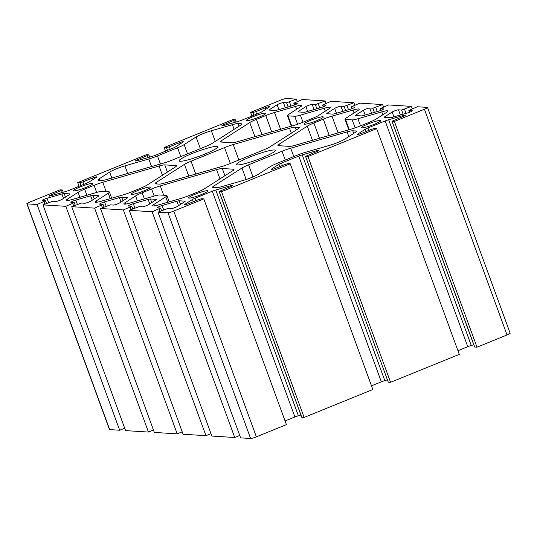 <?xml version="1.0" encoding="UTF-8"?>
<svg xmlns="http://www.w3.org/2000/svg" width="537" height="537" viewBox="0 0 537 537"><rect width="100%" height="100%" fill="white"/><g stroke="black" fill="none" stroke-linecap="round" stroke-linejoin="round"><path stroke-width="0.81" d="M149.944 187.017A10.297 1.282 159.9 0 1 150.427 187.212A10.297 1.282 159.9 0 1 141.197 191.951A10.297 1.282 159.9 0 1 131.088 194.293A10.297 1.282 159.9 0 1 138.996 190.051A10.297 1.282 159.9 0 1 149.944 187.017M322.818 116.777A10.297 1.282 159.9 0 1 323.301 116.965A10.297 1.282 159.9 0 1 314.071 121.711A10.297 1.282 159.9 0 1 303.962 124.047A10.297 1.282 159.9 0 1 311.869 119.805A10.297 1.282 159.9 0 1 322.818 116.777M274.32 149.977A20.594 2.557 159.9 0 1 275.293 150.367A20.594 2.557 159.9 0 1 256.834 159.845A20.594 2.557 159.9 0 1 236.616 164.517A20.594 2.557 159.9 0 1 252.424 156.032A20.594 2.557 159.9 0 1 274.32 149.977M189.091 198.113A10.297 1.282 159.9 0 1 188.608 197.918A10.297 1.282 159.9 0 1 197.838 193.179A10.297 1.282 159.9 0 1 207.947 190.843A10.297 1.282 159.9 0 1 200.039 195.085A10.297 1.282 159.9 0 1 189.091 198.113M179.922 198.744L158.898 204.825A12.116 1.504 159.9 0 1 152.622 205.718A12.116 1.504 159.9 0 1 153.817 204.503L165.758 196.857A12.116 1.504 -20.1 0 0 166.947 195.636A12.116 1.504 -20.1 0 0 166.376 195.408L159.69 194.991A12.116 1.504 -20.1 0 0 153.985 196.112L130.142 203.006A12.116 1.504 159.9 0 1 123.866 203.906A12.116 1.504 159.9 0 1 125.061 202.691L135.586 195.945A12.116 1.504 159.9 0 1 142.171 192.776L151.582 188.95A12.116 1.504 159.9 0 1 160.274 185.916L216.586 169.632A12.116 1.504 159.9 0 1 222.291 168.504L233.434 169.209A12.116 1.504 159.9 0 1 234.004 169.437A12.116 1.504 159.9 0 1 232.81 170.652L204.617 188.709A12.116 1.504 159.9 0 1 198.032 191.884L188.615 195.703A12.116 1.504 159.9 0 1 179.922 198.744M127.538 197.824L127.423 197.515A4.846 0.604 159.9 0 1 127.652 197.609A4.846 0.604 159.9 0 1 127.175 198.099L119.744 202.858A3.631 0.45 159.9 0 1 116.442 204.308A3.631 0.45 159.9 0 1 113.448 205.053L110.28 204.859L100.486 208.497L183.097 434.238L205.96 435.682L123.349 209.94L131.82 206.255L128.544 206.007A3.631 0.45 159.9 0 1 128.377 205.94A3.631 0.45 159.9 0 1 133.317 203.711L148.158 199.422A4.846 0.604 159.9 0 1 150.441 198.972L156.18 199.334A4.846 0.604 159.9 0 1 156.408 199.422A4.846 0.604 159.9 0 1 155.931 199.912L148.501 204.671A3.631 0.45 159.9 0 1 145.205 206.121A3.631 0.45 159.9 0 1 142.204 206.873L139.043 206.671L129.249 210.316L211.86 436.057L234.723 437.494L152.112 211.753L160.583 208.067L157.307 207.819A3.631 0.45 159.9 0 1 157.133 207.752A3.631 0.45 159.9 0 1 162.073 205.523L176.915 201.234A4.846 0.604 159.9 0 1 179.197 200.784L184.943 201.147A4.846 0.604 159.9 0 1 185.171 201.234A4.846 0.604 159.9 0 1 184.694 201.724L177.264 206.483A3.631 0.45 159.9 0 1 173.961 207.933A3.631 0.45 159.9 0 1 170.967 208.685L167.799 208.484L158.006 212.128L240.616 437.87L250.611 438.501A4.846 0.604 -20.1 0 0 256.371 436.836L286.409 424.626L203.798 198.885L201.496 198.744L198.616 199.576L189.111 203.436A3.631 0.45 159.9 0 1 184.621 204.617A3.631 0.45 159.9 0 1 184.976 204.255L192.407 199.495A4.846 0.604 159.9 0 1 195.038 198.227L212.296 191.212A4.846 0.604 159.9 0 1 215.773 189.997L230.615 185.708A3.631 0.45 159.9 0 1 232.501 185.44A3.631 0.45 159.9 0 1 230.165 186.755L219.103 191.494L221.519 191.689L290.235 163.765L287.933 163.617L285.053 164.45L275.548 168.316A3.631 0.45 159.9 0 1 271.057 169.497A3.631 0.45 159.9 0 1 271.413 169.128L278.844 164.369A4.846 0.604 159.9 0 1 281.482 163.1L298.733 156.092A4.846 0.604 -20.1 0 1 302.21 154.878L317.052 150.582A3.631 0.45 -20.1 0 1 318.938 150.313A3.631 0.45 -20.1 0 1 316.602 151.629L305.54 156.374L388.264 382.163L305.54 156.374M158.006 212.128L168 212.759A4.846 0.604 -20.1 0 0 173.76 211.088L203.798 198.885M234.723 437.494L239.737 435.46M129.249 210.316L152.112 211.753M205.96 435.682L210.974 433.648M100.486 208.497L123.349 209.94M164.866 182.976A12.116 1.504 159.9 0 1 159.153 184.104L155.636 183.882A12.116 1.504 -20.1 0 1 155.065 183.654A12.116 1.504 -20.1 0 1 156.26 182.432L184.453 164.376A12.116 1.504 -20.1 0 1 191.044 161.207L224.52 147.601A12.116 1.504 159.9 0 1 233.219 144.567L289.53 128.283A12.116 1.504 159.9 0 1 295.236 127.155L298.753 127.376A12.116 1.504 -20.1 0 1 299.324 127.605A12.116 1.504 -20.1 0 1 298.129 128.826L269.936 146.883A12.116 1.504 -20.1 0 1 263.352 150.051L229.87 163.657A12.116 1.504 159.9 0 1 221.177 166.692L164.866 182.976M241.972 168.007A12.116 1.504 159.9 0 1 248.564 164.832L282.039 151.233A12.116 1.504 -20.1 0 1 290.739 148.192L347.05 131.907A12.116 1.504 -20.1 0 1 352.755 130.786L355.883 130.981A12.116 1.504 -20.1 0 1 356.454 131.209A12.116 1.504 -20.1 0 1 355.259 132.424L344.734 139.17A12.116 1.504 -20.1 0 1 329.456 145.379L305.613 152.273A12.116 1.504 159.9 0 0 296.921 155.307L276.823 163.476A12.116 1.504 -20.1 0 0 270.239 166.645L258.297 174.29A12.116 1.504 159.9 0 1 243.019 180.499L221.996 186.581A12.116 1.504 159.9 0 1 216.29 187.702L213.155 187.507A12.116 1.504 159.9 0 1 212.585 187.279A12.116 1.504 159.9 0 1 213.78 186.064L241.972 168.007L246.181 179.506M219.103 191.494L301.713 417.236L304.13 417.43L372.846 389.506L290.235 163.765M304.13 417.43L221.519 191.689M285.066 420.954L294.907 416.954A4.846 0.604 159.9 0 1 298.384 415.739L300.901 415.014M380.337 120.402A10.297 1.282 159.9 0 1 380.82 120.597A10.297 1.282 159.9 0 1 371.591 125.336A10.297 1.282 159.9 0 1 361.482 127.672A10.297 1.282 159.9 0 1 369.389 123.429A10.297 1.282 159.9 0 1 380.337 120.402M376.323 118.939L386.855 112.199A12.116 1.504 -20.1 0 0 388.043 110.978A12.116 1.504 -20.1 0 0 381.767 111.877L357.924 118.771A12.116 1.504 159.9 0 1 352.218 119.899L345.533 119.476A12.116 1.504 159.9 0 1 344.962 119.248A12.116 1.504 159.9 0 1 346.157 118.026L358.092 110.38A12.116 1.504 -20.1 0 0 359.287 109.165A12.116 1.504 -20.1 0 0 353.01 110.065L331.987 116.14A12.116 1.504 -20.1 0 0 323.294 119.18L313.883 123.007A12.116 1.504 -20.1 0 0 307.292 126.175L279.099 144.231A12.116 1.504 -20.1 0 0 277.904 145.446A12.116 1.504 -20.1 0 0 278.475 145.675L289.618 146.379A12.116 1.504 -20.1 0 0 295.323 145.252L351.634 128.974A12.116 1.504 -20.1 0 0 360.327 125.933L369.738 122.107A12.116 1.504 -20.1 0 0 376.323 118.939M412.302 108.796L411.423 106.386L401.629 110.031L398.461 109.83A3.631 0.45 -20.1 0 0 395.467 110.582A3.631 0.45 -20.1 0 0 392.171 112.032L384.734 116.791A4.846 0.604 -20.1 0 0 384.257 117.274A4.846 0.604 -20.1 0 0 384.485 117.368L390.231 117.731A4.846 0.604 -20.1 0 0 392.513 117.281L407.355 112.985A3.631 0.45 -20.1 0 0 412.295 110.756A3.631 0.45 -20.1 0 0 412.127 110.689L408.845 110.447L417.316 106.756L427.311 107.387A4.846 0.604 159.9 0 1 427.539 107.481L510.15 333.222A4.846 0.604 159.9 0 1 507.035 334.974L477.004 347.184L394.393 121.443L391.976 121.248L403.039 116.509A3.631 0.45 -20.1 0 0 405.375 115.193A3.631 0.45 -20.1 0 0 403.488 115.462L388.647 119.751A4.846 0.604 -20.1 0 0 385.17 120.966L367.919 127.981A4.846 0.604 -20.1 0 0 365.281 129.249L357.85 134.008A3.631 0.45 -20.1 0 0 357.494 134.371A3.631 0.45 -20.1 0 0 361.985 133.189L371.49 129.33L374.37 128.497L376.672 128.638L307.956 156.562L305.654 156.415M427.539 107.481A4.846 0.604 159.9 0 1 424.431 109.233L394.393 121.443M383.546 106.984L382.659 104.574L372.866 108.212L369.704 108.018A3.631 0.45 -20.1 0 0 366.704 108.763A3.631 0.45 -20.1 0 0 363.408 110.219L355.977 114.972A4.846 0.604 -20.1 0 0 355.501 115.462A4.846 0.604 -20.1 0 0 355.729 115.556L361.468 115.918A4.846 0.604 -20.1 0 0 363.75 115.468L378.592 111.172A3.631 0.45 -20.1 0 0 383.539 108.944A3.631 0.45 -20.1 0 0 383.364 108.877L380.089 108.635L388.56 104.943L411.423 106.386M327.442 113.77L327.214 113.159A4.846 0.604 159.9 0 0 326.738 113.649A4.846 0.604 159.9 0 0 326.966 113.737L332.712 114.099A4.846 0.604 -20.1 0 0 334.994 113.649L349.835 109.36A3.631 0.45 -20.1 0 0 354.776 107.132A3.631 0.45 -20.1 0 0 354.608 107.064L351.326 106.816L359.797 103.131L382.659 104.574M387.338 379.887L384.821 380.619A4.846 0.604 -20.1 0 0 381.344 381.834L371.503 385.834M376.672 128.638L459.283 354.38L390.567 382.304L388.264 382.163M390.567 382.304L307.956 156.562M473.775 344.767L471.258 345.492A4.846 0.604 -20.1 0 0 467.781 346.707L457.94 350.708M477.004 347.184L474.587 346.989L391.976 121.248M216.8 146.353A20.594 2.557 159.9 0 1 217.774 146.742A20.594 2.557 159.9 0 1 199.314 156.22A20.594 2.557 159.9 0 1 179.096 160.892A20.594 2.557 159.9 0 1 194.904 152.407A20.594 2.557 159.9 0 1 216.8 146.353M74.052 190.857A10.297 1.282 159.9 0 1 73.569 190.662A10.297 1.282 159.9 0 1 82.799 185.923A10.297 1.282 159.9 0 1 92.908 183.587A10.297 1.282 159.9 0 1 85 187.829A10.297 1.282 159.9 0 1 74.052 190.857M78.066 192.32L67.541 199.059A12.116 1.504 -20.1 0 0 66.346 200.281A12.116 1.504 -20.1 0 0 72.623 199.381L96.465 192.488A12.116 1.504 159.9 0 1 102.171 191.36L108.857 191.783A12.116 1.504 159.9 0 1 109.427 192.011A12.116 1.504 159.9 0 1 108.239 193.233L96.298 200.872A12.116 1.504 -20.1 0 0 95.103 202.093A12.116 1.504 -20.1 0 0 101.379 201.194L122.402 195.119A12.116 1.504 -20.1 0 0 131.095 192.078L140.513 188.252A12.116 1.504 -20.1 0 0 147.098 185.084L175.29 167.027A12.116 1.504 -20.1 0 0 176.485 165.812A12.116 1.504 -20.1 0 0 175.914 165.584L164.772 164.879A12.116 1.504 -20.1 0 0 159.066 166.007L102.755 182.285A12.116 1.504 -20.1 0 0 94.062 185.325L84.651 189.152A12.116 1.504 -20.1 0 0 78.066 192.32L79.879 197.28M124.698 428.204L119.684 430.244L37.073 204.503L27.078 203.872A4.846 0.604 159.9 0 1 26.85 203.778A4.846 0.604 159.9 0 1 29.965 202.026L59.996 189.816L62.413 190.011L51.351 194.75A3.631 0.45 -20.1 0 0 49.015 196.065A3.631 0.45 -20.1 0 0 50.901 195.797L65.742 191.508A4.846 0.604 -20.1 0 0 69.219 190.293L86.477 183.278A4.846 0.604 -20.1 0 0 89.108 182.009L96.539 177.25A3.631 0.45 -20.1 0 0 96.902 176.888A3.631 0.45 -20.1 0 0 92.404 178.069L82.899 181.929L80.02 182.761L77.717 182.62L146.433 154.696L148.85 154.884L137.787 159.63A3.631 0.45 -20.1 0 0 135.452 160.946A3.631 0.45 -20.1 0 0 137.338 160.677L152.179 156.381A4.846 0.604 -20.1 0 0 155.656 155.166L172.914 148.158A4.846 0.604 159.9 0 0 175.545 146.89L182.976 142.13A3.631 0.45 159.9 0 0 183.339 141.761A3.631 0.45 159.9 0 0 178.841 142.943L169.336 146.809L166.457 147.641L164.154 147.494L165.497 151.166M119.684 430.244L109.689 429.613A4.846 0.604 159.9 0 1 109.461 429.519L26.85 203.778M153.454 430.016L148.44 432.057L125.577 430.614L42.967 204.872L52.76 201.227L55.929 201.429A3.631 0.45 -20.1 0 0 58.922 200.677A3.631 0.45 -20.1 0 0 62.225 199.227L69.656 194.468A4.846 0.604 -20.1 0 0 70.132 193.985A4.846 0.604 -20.1 0 0 69.904 193.891L64.158 193.528A4.846 0.604 -20.1 0 0 61.876 193.978L47.034 198.274A3.631 0.45 -20.1 0 0 42.094 200.502A3.631 0.45 -20.1 0 0 42.269 200.57L45.544 200.811L37.073 204.503M148.44 432.057L65.829 206.315L42.967 204.872M182.218 431.829L177.203 433.869L154.341 432.426L71.73 206.685L81.523 203.046L84.685 203.241A3.631 0.45 -20.1 0 0 87.685 202.489A3.631 0.45 -20.1 0 0 90.981 201.039L98.412 196.28A4.846 0.604 -20.1 0 0 98.889 195.797A4.846 0.604 -20.1 0 0 98.66 195.703L92.921 195.34A4.846 0.604 -20.1 0 0 90.639 195.79L75.798 200.086A3.631 0.45 -20.1 0 0 70.857 202.315A3.631 0.45 -20.1 0 0 71.025 202.382L74.301 202.624L65.829 206.315M177.203 433.869L94.593 208.128L71.73 206.685M127.423 197.515L121.677 197.16A4.846 0.604 -20.1 0 0 119.395 197.609L104.554 201.899A3.631 0.45 -20.1 0 0 99.614 204.127A3.631 0.45 -20.1 0 0 99.788 204.194L103.064 204.443L94.593 208.128M163.657 163.067A12.116 1.504 -20.1 0 0 172.35 160.026L205.832 146.426A12.116 1.504 159.9 0 0 212.417 143.251L240.61 125.195A12.116 1.504 159.9 0 0 241.804 123.98A12.116 1.504 159.9 0 0 241.234 123.752L238.099 123.557A12.116 1.504 159.9 0 0 232.393 124.678L211.37 130.76A12.116 1.504 159.9 0 0 196.092 136.969L184.151 144.614A12.116 1.504 -20.1 0 1 177.566 147.782L157.469 155.952A12.116 1.504 159.9 0 1 148.776 158.986L124.933 165.879A12.116 1.504 -20.1 0 0 109.655 172.088L99.13 178.828A12.116 1.504 -20.1 0 0 97.935 180.049A12.116 1.504 -20.1 0 0 98.506 180.278L101.634 180.472A12.116 1.504 -20.1 0 0 107.346 179.351L163.657 163.067M79.06 186.292L77.717 182.62M265.298 113.146A10.297 1.282 159.9 0 1 265.781 113.341A10.297 1.282 159.9 0 1 256.552 118.08A10.297 1.282 159.9 0 1 246.443 120.416A10.297 1.282 159.9 0 1 254.35 116.173A10.297 1.282 159.9 0 1 265.298 113.146M274.467 112.515L295.491 106.433A12.116 1.504 159.9 0 1 301.767 105.541A12.116 1.504 159.9 0 1 300.572 106.756L288.637 114.401A12.116 1.504 -20.1 0 0 287.443 115.623A12.116 1.504 -20.1 0 0 288.013 115.851L294.699 116.267A12.116 1.504 -20.1 0 0 300.405 115.146L324.247 108.252A12.116 1.504 159.9 0 1 330.524 107.353A12.116 1.504 159.9 0 1 329.335 108.568L318.803 115.314A12.116 1.504 159.9 0 1 312.219 118.482L302.808 122.308A12.116 1.504 159.9 0 1 294.115 125.343L237.804 141.627A12.116 1.504 159.9 0 1 232.098 142.755L220.955 142.05A12.116 1.504 159.9 0 1 220.385 141.822A12.116 1.504 159.9 0 1 221.58 140.6L249.772 122.55A12.116 1.504 159.9 0 1 256.364 119.375L265.775 115.556A12.116 1.504 159.9 0 1 274.467 112.515L280.589 129.256M251.934 116.046L250.591 112.374L252.893 112.515L255.773 111.683L265.285 107.823A3.631 0.45 159.9 0 1 269.775 106.641A3.631 0.45 159.9 0 1 269.413 107.004L261.982 111.763A4.846 0.604 159.9 0 1 259.351 113.032L242.093 120.046A4.846 0.604 159.9 0 1 238.616 121.261L223.775 125.551A3.631 0.45 159.9 0 1 221.888 125.819A3.631 0.45 159.9 0 1 224.224 124.503L235.287 119.764L232.87 119.57L164.154 147.494M297.263 101.54L296.384 99.13L286.389 98.499A4.846 0.604 -20.1 0 0 280.629 100.164L250.591 112.374M326.026 103.352L325.14 100.943L302.277 99.506L293.806 103.191L297.089 103.44A3.631 0.45 159.9 0 1 297.256 103.507A3.631 0.45 159.9 0 1 292.316 105.735L277.475 110.025A4.846 0.604 159.9 0 1 275.192 110.474L269.446 110.112A4.846 0.604 159.9 0 1 269.218 110.025A4.846 0.604 159.9 0 1 269.695 109.535L277.132 104.775A3.631 0.45 159.9 0 1 280.428 103.326A3.631 0.45 159.9 0 1 283.422 102.574L286.59 102.775L296.384 99.13M354.782 105.171L353.903 102.762L331.04 101.318L322.569 105.004L325.845 105.252A3.631 0.45 159.9 0 1 326.019 105.319A3.631 0.45 159.9 0 1 321.072 107.548L306.231 111.837A4.846 0.604 159.9 0 1 303.949 112.287L298.21 111.924A4.846 0.604 159.9 0 1 297.981 111.837A4.846 0.604 159.9 0 1 298.458 111.347L305.889 106.588A3.631 0.45 159.9 0 1 309.184 105.138A3.631 0.45 159.9 0 1 312.185 104.386L315.347 104.587L325.14 100.943M327.214 113.159L334.652 108.4A3.631 0.45 159.9 0 1 337.948 106.95A3.631 0.45 159.9 0 1 340.941 106.205L344.11 106.4L353.903 102.762M154.32 205.879L153.817 204.503M167.739 202.268L165.758 196.857M125.564 204.067L125.061 202.691M137.398 200.912L135.586 195.945M144.406 198.885L142.171 192.776M154.179 196.059L151.582 188.95M163.691 195.24L160.274 185.916M219.969 178.875L216.586 169.632M224.929 175.706L222.291 168.504M233.716 169.981L233.434 169.209M256.371 436.836L173.76 211.088M250.611 438.501L168 212.759M180.519 204.396L179.197 200.784M178.539 205.664L176.915 201.234M163.651 209.833L162.073 205.523M159.905 211.356L159.026 208.947M151.763 202.583L150.441 198.972M149.776 203.852L148.158 199.422M134.894 208.02L133.317 203.711M131.149 209.537L130.269 207.134M252.987 176.928L248.564 164.832M214.337 187.581L213.78 186.064M279.676 166.638L278.844 164.369M282.368 165.544L281.482 163.1M271.561 169.544L271.413 169.128M301.828 417.283L219.217 191.541M230.89 186.446L230.615 185.708M298.384 415.739L215.773 189.997M294.907 416.954L212.296 191.212M195.931 200.663L195.038 198.227M193.239 201.758L192.407 199.495M185.124 204.664L184.976 204.255M382.827 114.777L381.767 111.877M360.515 125.853L357.924 118.771M355.132 127.866L352.218 119.899M349.258 129.659L345.533 119.476M354.071 112.958L353.01 110.065M338.109 132.881L331.987 116.14M329.241 135.445L323.294 119.18M319.468 138.271L313.883 123.007M312.46 140.298L307.292 126.175M279.656 145.749L279.099 144.231M507.035 334.974L424.431 109.233M409.597 112.22L408.959 110.494M384.962 117.395L384.734 116.791M393.936 116.865L392.171 112.032M400.36 115.012L398.461 109.83M403.153 114.2L401.629 110.031M406.032 113.367L404.509 109.199M380.834 110.407L380.203 108.675M356.199 115.583L355.977 114.972M365.18 115.052L363.408 110.219M371.597 113.193L369.704 108.018M374.396 112.387L372.866 108.212M377.276 111.555L375.746 107.38M352.077 108.595L351.44 106.863M299.035 128.148L298.753 127.376M285.268 160.046L282.039 151.233M293.806 156.576L290.739 148.192M348.761 136.593L347.05 131.907M353.715 133.418L352.755 130.786M356.165 131.753L355.883 130.981M381.344 381.834L298.733 156.092M384.821 380.619L302.21 154.878M317.327 151.327L317.052 150.582M358.004 134.418L357.85 134.008M366.113 131.511L365.281 129.249M368.805 130.417L367.919 127.981M467.781 346.707L385.17 120.966M471.258 345.492L388.647 119.751M403.764 116.2L403.488 115.462M474.701 347.036L392.091 121.295M68.045 200.442L67.541 199.059M110.219 198.643L108.239 193.233M96.801 202.254L96.298 200.872M176.196 166.349L175.914 165.584M167.41 172.075L164.772 164.879M162.449 175.25L159.066 166.007M106.172 191.615L102.755 182.285M96.66 192.434L94.062 185.325M86.887 195.26L84.651 189.152M109.689 429.613L27.078 203.872M44.866 204.1L43.987 201.69M48.612 202.577L47.034 198.274M63.5 198.408L61.876 193.978M65.48 197.139L64.158 193.528M73.629 205.913L72.75 203.503M77.375 204.389L75.798 200.086M92.257 200.227L90.639 195.79M94.244 198.952L92.921 195.34M102.386 207.725L101.506 205.315M106.131 206.208L104.554 201.899M121.02 202.04L119.395 197.609M123 200.771L121.677 197.16M156.817 183.956L156.26 182.432M188.735 176.076L184.453 164.376M195.743 174.048L191.044 161.207M99.687 180.351L99.13 178.828M111.837 178.049L109.655 172.088M127.705 173.458L124.933 165.879M151.555 166.564L148.776 158.986M160.415 164L157.469 155.952M138.09 160.456L137.787 159.63M147.97 157.603L147.292 155.764M81.02 185.493L80.02 182.761M83.792 184.372L82.899 181.929M92.948 179.553L92.404 178.069M51.653 195.582L51.351 194.75M61.527 192.723L60.856 190.883M296.552 109.333L295.491 106.433M291.739 126.034L288.013 115.851M297.612 124.242L294.699 116.267M302.996 122.228L300.405 115.146M325.308 111.146L324.247 108.252M222.137 142.124L221.58 140.6M254.941 136.673L249.772 122.55M261.949 134.646L256.364 119.375M271.722 131.82L265.775 115.556M290.994 106.111L289.47 101.943M288.114 106.95L286.59 102.775M285.322 107.756L283.422 102.574M278.898 109.615L277.132 104.775M269.923 110.145L269.695 109.535M294.558 104.97L293.92 103.238M319.757 107.93L318.226 103.755M316.877 108.763L315.347 104.587M314.078 109.568L312.185 104.386M307.661 111.428L305.889 106.588M298.679 111.958L298.458 111.347M323.314 106.782L322.683 105.051M348.513 109.743L346.989 105.567M345.633 110.575L344.11 106.4M342.841 111.381L340.941 106.205M336.417 113.24L334.652 108.4M296.276 130.008L295.236 127.155M291.322 133.183L289.53 128.283M238.864 159.999L233.219 144.567M230.326 163.47L224.52 147.601M241.516 124.524L241.234 123.752M239.066 126.188L238.099 123.557M234.105 129.363L232.393 124.678M215.277 141.426L211.37 130.76M200.361 148.642L196.092 136.969M187.534 153.857L184.151 144.614M180.794 156.596L177.566 147.782M179.385 144.426L178.841 142.943M170.229 149.246L169.336 146.809M167.457 150.373L166.457 147.641M234.407 122.476L233.729 120.644M224.526 125.336L224.224 124.503M265.822 109.306L265.285 107.823M256.666 114.126L255.773 111.683M253.894 115.247L252.893 112.515M169.215 201.838L166.947 195.636M161.543 210.692L160.583 208.067M132.78 208.88L131.82 206.255M344.962 119.248L348.815 129.786M408.845 110.447L409.509 112.253M380.089 108.635L380.746 110.441M351.326 106.816L351.99 108.628M109.427 192.011L111.696 198.213M45.544 200.811L46.504 203.436M74.301 202.624L75.261 205.248M103.064 204.443L104.024 207.06M148.85 154.884L149.662 157.113M62.413 190.011L63.225 192.233M291.296 126.161L287.443 115.623M294.471 105.004L293.806 103.191M323.227 106.816L322.569 105.004M236.099 121.986L235.287 119.764"/></g></svg>
